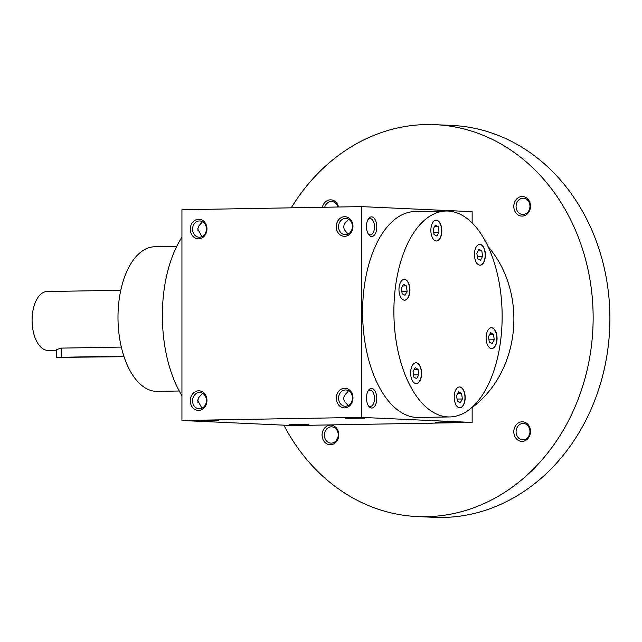 <?xml version="1.0" encoding="UTF-8"?>
<svg xmlns="http://www.w3.org/2000/svg" width="642" height="642" viewBox="0 0 642 642"><rect width="100%" height="100%" fill="white"/><g stroke="black" fill="none" stroke-linecap="round" stroke-linejoin="round"><path stroke-width="0.96" d="M434.024 234.499L433.254 228.993L435.364 225.093L438.237 226.69L439.008 232.187L436.905 236.095L434.024 234.499M181.935 237.219A102.977 54.113 89 0 0 162.37 315.543A102.977 54.113 89 0 0 181.935 395.657M176.727 246.368L154.754 246.753A72.329 38.006 89 0 0 117.992 317.333A72.329 38.006 89 0 0 157.274 391.387L179.254 391.002M488.851 347.065A10.416 5.473 89 0 0 491.772 348.59A10.416 5.473 89 0 0 497.06 338.077A10.416 5.473 89 0 0 491.411 327.749A10.416 5.473 89 0 0 486.275 335.397A10.416 5.473 89 0 0 488.851 347.065M482.656 263.926A10.416 5.473 89 0 0 485.183 252.154A10.416 5.473 89 0 0 479.734 244.361A10.416 5.473 89 0 0 474.438 254.874A10.416 5.473 89 0 0 480.096 265.194A10.416 5.473 89 0 0 482.656 263.926M441.816 230.839A10.416 5.473 89 0 0 436.159 220.174A10.416 5.473 89 0 0 430.862 230.687A10.416 5.473 89 0 0 436.52 241.007A10.416 5.473 89 0 0 441.816 230.839M407.18 280.891A10.416 5.473 89 0 0 404.259 279.366A10.416 5.473 89 0 0 398.971 289.887A10.416 5.473 89 0 0 404.62 300.207A10.416 5.473 89 0 0 409.757 292.559A10.416 5.473 89 0 0 407.18 280.891M413.376 364.03A10.416 5.473 89 0 0 410.848 375.803A10.416 5.473 89 0 0 416.297 383.595A10.416 5.473 89 0 0 421.593 373.082A10.416 5.473 89 0 0 415.936 362.762A10.416 5.473 89 0 0 413.376 364.03M454.215 397.117A10.416 5.473 89 0 0 459.873 407.79A10.416 5.473 89 0 0 465.169 397.27A10.416 5.473 89 0 0 459.512 386.949A10.416 5.473 89 0 0 454.215 397.117M393.883 311.506A102.977 54.113 89 0 0 449.809 416.939A102.977 54.113 89 0 0 502.116 313.039A102.977 54.113 89 0 0 446.222 211.017A102.977 54.113 89 0 0 393.883 311.506M449.809 416.939L418.528 417.485A102.977 54.113 -91 0 1 362.594 312.052A102.977 54.113 -91 0 1 414.933 211.563L446.222 211.017M361.31 206.612L361.31 417.38L181.935 420.51L181.935 209.733L361.31 206.612L472.151 211.667L472.151 222.943M472.151 407.221L472.151 422.436L292.776 425.566L181.935 420.51M190.281 400.752A9.807 8.338 -87.4 0 0 202.792 409.026A9.807 8.338 -87.4 0 0 202.792 392.045A9.807 8.338 -87.4 0 0 190.281 400.752M352.964 397.92A9.807 8.338 92.6 0 1 340.453 406.627A9.807 8.338 92.6 0 1 340.453 389.646A9.807 8.338 92.6 0 1 352.964 397.92M190.281 229.194A9.807 8.338 -87.4 0 0 202.792 237.468A9.807 8.338 -87.4 0 0 202.792 220.487A9.807 8.338 -87.4 0 0 190.281 229.194M352.964 226.361A9.807 8.338 92.6 0 1 340.453 235.068A9.807 8.338 92.6 0 1 340.453 218.087A9.807 8.338 92.6 0 1 352.964 226.361M214.091 420.919L218.737 420.679L208.931 420.414L199.132 420.679L214.091 420.919M349.778 417.91L364.736 418.135L347.9 418.335L345.131 418.135L349.778 417.91M304.308 425.044L308.954 424.795L299.156 424.531L289.349 424.795L304.308 425.044M440.003 422.027L454.961 422.251L438.125 422.452L435.348 422.251L440.003 422.027M472.151 422.436L361.31 417.38M376.774 226.923A9.807 5.152 -91 0 1 373.949 235.534A9.807 5.152 -91 0 1 368.572 234.45A9.807 5.152 -91 0 1 368.299 219.026A9.807 5.152 -91 0 1 373.796 217.895A9.807 5.152 -91 0 1 376.774 226.923M376.774 398.481A9.807 5.152 -91 0 1 373.949 407.092A9.807 5.152 -91 0 1 368.572 406.009A9.807 5.152 -91 0 1 368.299 390.585A9.807 5.152 -91 0 1 373.796 389.453A9.807 5.152 -91 0 1 376.774 398.481M192.56 400.768A8.145 6.926 -87.4 0 0 199.124 408.785A8.145 6.926 -87.4 0 0 206.419 400.961A8.145 6.926 -87.4 0 0 199.863 392.511A8.145 6.926 -87.4 0 0 192.56 400.768M202.543 393.281L198.827 397.478L197.736 400.552L201.965 408.216M352.298 399.565L352.362 396.884M352.426 397.984A8.145 6.926 92.6 0 1 345.123 406.242A8.145 6.926 92.6 0 1 338.575 397.791A8.145 6.926 92.6 0 1 345.869 389.967A8.145 6.926 92.6 0 1 352.426 397.984M192.56 229.21A8.145 6.926 -87.4 0 0 199.124 237.227A8.145 6.926 -87.4 0 0 206.419 229.403A8.145 6.926 -87.4 0 0 199.863 220.952A8.145 6.926 -87.4 0 0 192.56 229.21M202.543 221.723L198.827 225.92L197.736 228.993L201.965 236.657M347.964 234.113L347.001 232.685C342.676 228.817 342.676 224.973 347.001 221.161L348.542 219.179M352.426 226.425A8.145 6.926 92.6 0 1 345.123 234.683A8.145 6.926 92.6 0 1 338.575 226.233A8.145 6.926 92.6 0 1 345.869 218.408A8.145 6.926 92.6 0 1 352.426 226.425M348.542 390.737L347.001 392.719C342.676 396.531 342.676 400.375 347.001 404.243L347.964 405.672M206.363 399.428L206.299 402.109M367.882 391.323A8.145 4.285 -91 0 1 370.065 390.119A8.145 4.285 -91 0 1 374.495 398.465A8.145 4.285 -91 0 1 370.354 406.418A8.145 4.285 -91 0 1 368.123 405.287M352.298 228.006L352.362 225.326M367.882 219.765A8.145 4.285 -91 0 1 370.065 218.561A8.145 4.285 -91 0 1 374.495 226.907A8.145 4.285 -91 0 1 370.354 234.86A8.145 4.285 -91 0 1 368.123 233.728M197.84 399.797A8.145 4.285 -91 0 1 197.945 401.539A8.145 4.285 -91 0 1 197.913 402.51M197.84 228.231A8.145 4.285 -91 0 1 197.945 229.98A8.145 4.285 -91 0 1 197.913 230.951M462.36 398.971L460.25 402.871L457.377 401.274L456.606 395.777L458.709 391.869L461.59 393.466L462.36 398.971L457.064 399.059M457.818 393.53L461.59 393.466M416.682 378.684L413.801 377.087L413.031 371.582L415.141 367.681L418.014 369.278L418.785 374.776L416.682 378.684M413.496 374.872L418.785 374.776M414.242 369.343L418.014 369.278M402.133 293.699L401.362 288.194L403.465 284.286L406.338 285.883L407.108 291.388L405.006 295.296L402.133 293.699M401.82 291.484L407.108 291.388M402.566 285.955L406.338 285.883M416.193 383.595A10.416 5.473 89 0 0 421.385 373.082A10.416 5.473 89 0 0 415.831 362.762M404.516 300.207A10.416 5.473 89 0 0 409.556 292.471A10.416 5.473 89 0 0 406.972 280.899A10.416 5.473 89 0 0 404.155 279.374M459.768 407.79A10.416 5.473 89 0 0 464.96 397.278A10.416 5.473 89 0 0 459.407 386.949M494.252 339.77L492.149 343.679L489.276 342.082L488.506 336.577L490.608 332.668L493.481 334.265L494.252 339.77L488.963 339.859M489.718 334.33L493.481 334.265M481.813 250.878L482.583 256.383L480.473 260.283L477.6 258.686L476.829 253.189L478.932 249.281L481.813 250.878L478.041 250.942M477.287 256.471L482.583 256.383M434.465 226.754L438.237 226.69M433.719 232.284L439.008 232.187M479.991 265.194A10.416 5.473 89 0 0 482.447 263.926A10.416 5.473 89 0 0 484.983 252.258A10.416 5.473 89 0 0 479.63 244.361M491.668 348.59A10.416 5.473 89 0 0 496.852 338.077A10.416 5.473 89 0 0 491.307 327.757M436.416 241.007A10.416 5.473 89 0 0 441.608 230.839A10.416 5.473 89 0 0 436.054 220.174M206.363 227.87L206.299 230.55M488.072 246.568A102.977 87.569 92.6 0 1 513.889 319.09A102.977 87.569 92.6 0 1 472.151 407.518M433.117 423.118A102.977 87.569 92.6 0 1 421.593 423.487L418.969 423.367M291.235 207.831A196.147 166.792 92.6 0 1 435.228 124.676A196.147 166.792 92.6 0 1 593.144 317.71A196.147 166.792 92.6 0 1 417.34 516.561A196.147 166.792 92.6 0 1 283.812 425.156M322.356 207.286A9.807 8.338 92.6 0 1 330.421 199.839A9.807 8.338 92.6 0 1 338.495 207.005M530.493 431.448A9.807 8.338 92.6 0 1 517.982 440.155A9.807 8.338 92.6 0 1 517.982 423.174A9.807 8.338 92.6 0 1 530.493 431.448M530.493 206.154A9.807 8.338 92.6 0 1 517.982 214.861A9.807 8.338 92.6 0 1 517.982 197.88A9.807 8.338 92.6 0 1 530.493 206.154M338.767 434.786A9.807 8.338 92.6 0 1 326.248 443.494A9.807 8.338 92.6 0 1 326.248 426.521A9.807 8.338 92.6 0 1 338.767 434.786M435.228 124.676L451.984 125.439A196.147 166.792 92.6 0 1 609.9 318.472A196.147 166.792 92.6 0 1 434.096 517.324L417.34 516.561M338.23 434.851A8.145 6.926 92.6 0 1 330.927 443.116A8.145 6.926 92.6 0 1 324.37 434.658A8.145 6.926 92.6 0 1 331.665 426.834A8.145 6.926 92.6 0 1 338.23 434.851M529.955 206.218A8.145 6.926 92.6 0 1 522.652 214.484A8.145 6.926 92.6 0 1 516.104 206.026A8.145 6.926 92.6 0 1 523.39 198.201A8.145 6.926 92.6 0 1 529.955 206.218M529.955 431.512A8.145 6.926 92.6 0 1 522.652 439.77A8.145 6.926 92.6 0 1 516.104 431.32A8.145 6.926 92.6 0 1 523.39 423.495A8.145 6.926 92.6 0 1 529.955 431.512M324.716 207.246A8.145 6.926 92.6 0 1 331.665 201.54A8.145 6.926 92.6 0 1 337.877 207.013M123.826 356.069L56.52 357.393L124.034 356.711M56.52 357.393L56.52 349.585L61.175 348.125L61.175 357.161M121.322 347.073L61.175 348.125M56.52 350.227L48.07 350.38A29.42 15.464 -91 0 1 32.1 321.225A29.42 15.464 -91 0 1 47.043 291.54L120.784 290.256"/></g></svg>
